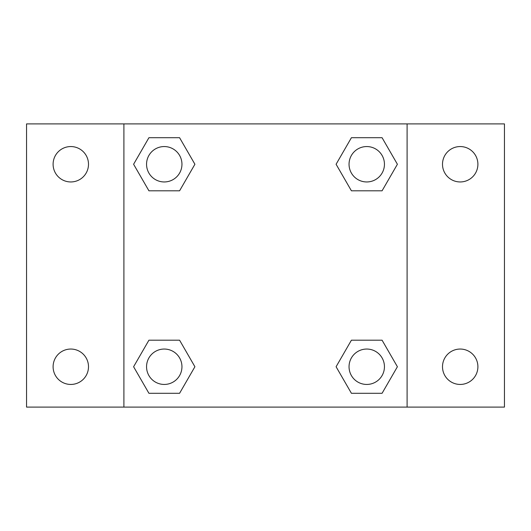<?xml version="1.0" encoding="UTF-8"?>
<svg xmlns="http://www.w3.org/2000/svg" width="531" height="531" viewBox="0 0 531 531"><rect width="100%" height="100%" fill="white"/><g stroke="black" fill="none" stroke-linecap="round" stroke-linejoin="round"><path stroke-width="0.8" d="M26.55 123.902L504.45 123.902L504.45 407.098L26.55 407.098L26.55 123.902M460.198 146.556A17.702 17.702 0 0 1 477.9 164.258A17.702 17.702 0 0 1 460.198 181.954A17.702 17.702 0 0 1 442.502 164.258A17.702 17.702 0 0 1 460.198 146.556M460.198 349.046A17.702 17.702 0 0 1 477.9 366.742A17.702 17.702 0 0 1 460.198 384.444A17.702 17.702 0 0 1 442.502 366.742A17.702 17.702 0 0 1 460.198 349.046M70.802 349.046A17.702 17.702 0 0 1 88.498 366.742A17.702 17.702 0 0 1 70.802 384.444A17.702 17.702 0 0 1 53.1 366.742A17.702 17.702 0 0 1 70.802 349.046M70.802 146.556A17.702 17.702 0 0 1 88.498 164.258A17.702 17.702 0 0 1 70.802 181.954A17.702 17.702 0 0 1 53.1 164.258A17.702 17.702 0 0 1 70.802 146.556M148.926 340.192L179.584 340.192L194.91 366.742L179.584 393.292L148.926 393.292L133.6 366.742L148.926 340.192L179.584 340.192L148.926 340.192M351.416 137.708L382.074 137.708L397.4 164.258L382.074 190.808L351.416 190.808L336.09 164.258L351.416 137.708L382.074 137.708L351.416 137.708M123.902 407.098L123.902 123.902M407.098 123.902L407.098 407.098M148.926 137.708L179.584 137.708L194.91 164.258L179.584 190.808L148.926 190.808L133.6 164.258L148.926 137.708L179.584 137.708L148.926 137.708M351.416 340.192L382.074 340.192L397.4 366.742L382.074 393.292L351.416 393.292L336.09 366.742L351.416 340.192L382.074 340.192L351.416 340.192M382.074 393.292L351.416 393.292L382.074 393.292M384.444 366.742A17.702 17.702 0 0 0 357.894 351.416A17.702 17.702 0 0 0 357.894 382.074A17.702 17.702 0 0 0 384.444 366.742M179.584 393.292L148.926 393.292L179.584 393.292M181.954 366.742A17.702 17.702 0 0 0 155.404 351.416A17.702 17.702 0 0 0 155.404 382.074A17.702 17.702 0 0 0 181.954 366.742M382.074 190.808L351.416 190.808L382.074 190.808M384.444 164.258A17.702 17.702 0 0 0 357.894 148.926A17.702 17.702 0 0 0 357.894 179.584A17.702 17.702 0 0 0 384.444 164.258M179.584 190.808L148.926 190.808L179.584 190.808M181.954 164.258A17.702 17.702 0 0 0 155.404 148.926A17.702 17.702 0 0 0 155.404 179.584A17.702 17.702 0 0 0 181.954 164.258"/></g></svg>
